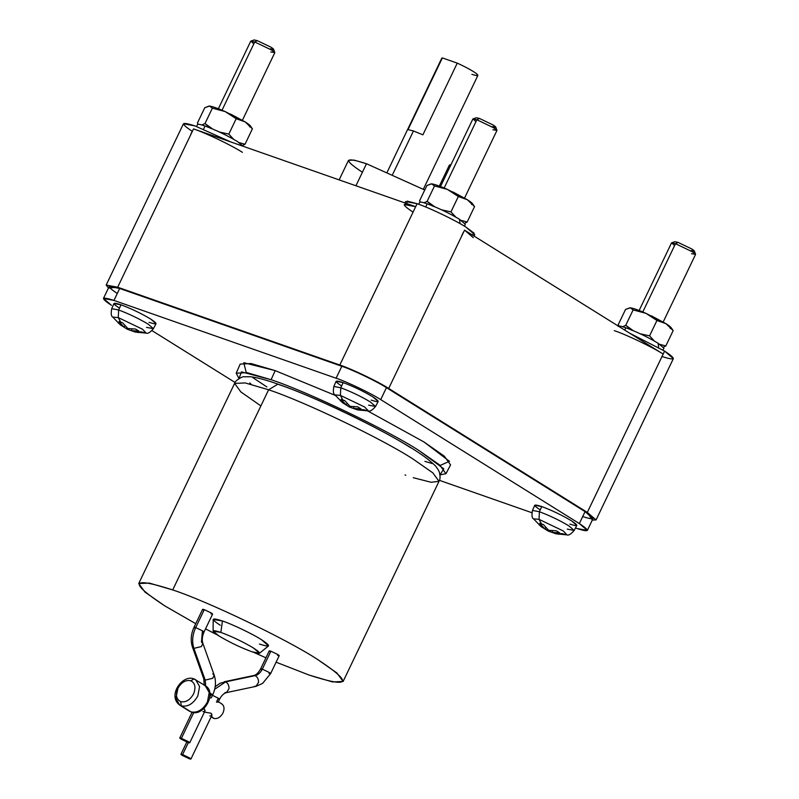 <?xml version="1.0" encoding="UTF-8"?>
<svg xmlns="http://www.w3.org/2000/svg" width="799" height="799" viewBox="0 0 799 799"><rect width="100%" height="100%" fill="white"/><g stroke="black" fill="none" stroke-linecap="round" stroke-linejoin="round"><path stroke-width="1.2" d="M211.126 716.863L213.832 718.431C217.438 719.14 220.504 717.302 223.021 712.928C224.819 708.294 224.139 705.157 220.983 703.49C224.139 705.157 224.819 708.294 223.021 712.928C220.504 717.302 217.438 719.14 213.832 718.431L211.415 716.274M203.785 685.003L205.283 685.712L209.218 692.533L207.44 701.971C202.916 709.862 197.403 713.157 190.901 711.879L179.775 705.157L175.84 698.336L177.967 688.189M189.403 711.16L190.901 711.879C197.403 713.157 202.916 709.862 207.44 701.971L209.218 692.533L205.283 685.712C217.418 692.363 203.885 717.322 191.231 712.039L181.273 705.877C187.775 707.145 193.288 703.849 197.812 695.969L199.59 686.521L195.655 679.709L193.827 678.83L195.655 679.709L199.59 686.521L197.812 695.969C193.288 703.849 187.775 707.145 181.273 705.877L180.694 701.632L181.273 705.877L179.775 705.157L189.403 711.16M194.157 678.99L190.721 680.718C195.136 683.045 196.085 687.45 193.558 693.932C190.042 700.054 185.758 702.631 180.694 701.632C185.758 702.631 190.042 700.054 193.558 693.932C196.085 687.45 195.136 683.045 190.721 680.718C185.658 679.729 181.373 682.296 177.857 688.428C175.331 694.91 176.279 699.305 180.694 701.632C176.279 699.305 175.331 694.91 177.857 688.428C181.373 682.296 185.658 679.729 190.721 680.718L194.157 678.99L205.283 685.712M279.221 655.679L270.631 673.607L262.601 683.395L256 686.351L258.576 682.246C258.496 678.96 257.338 676.753 255.101 675.634C258.097 674.875 260.494 672.708 262.312 669.133C260.274 668.483 260.144 668.743 261.912 669.912C260.144 668.743 260.274 668.483 262.312 669.133L270.901 651.215C268.863 650.556 268.734 650.815 270.501 651.984C268.734 650.815 268.863 650.556 270.901 651.215L277.952 654.601C279.72 655.769 279.59 656.029 277.553 655.37C279.59 656.029 279.72 655.769 277.952 654.601L270.901 651.215L262.312 669.133L269.363 672.518C271.131 673.687 271.001 673.947 268.973 673.297C271.001 673.947 271.131 673.687 269.363 672.518L262.312 669.133C260.494 672.708 258.097 674.875 255.101 675.634L225.588 681.887L214.661 689.297L225.588 681.887C227.815 683.005 228.973 685.212 229.063 688.498C228.973 685.212 227.815 683.005 225.588 681.887L255.101 675.634C257.338 676.753 258.496 678.96 258.576 682.246L256 686.351L254.601 686.241M218.277 698.216L212.474 695.32L218.277 698.216C220.045 699.395 219.915 699.644 217.887 698.995C219.915 699.644 220.045 699.395 218.277 698.216C220.045 699.395 219.915 699.644 217.887 698.995L216.938 700.963M216.429 702.081L218.177 702.161L219.545 699.305C221.413 695.589 223.73 693.352 226.487 692.603L229.063 688.498L226.487 692.603L225.088 692.503M269.363 672.518C271.131 673.687 271.001 673.947 268.973 673.297M188.354 742.571L182.601 754.586L189.653 757.961C191.42 759.13 191.291 759.39 189.263 758.74L182.202 755.355C180.434 754.186 180.564 753.926 182.601 754.586L188.354 742.571M189.653 757.961C191.42 759.13 191.291 759.39 189.263 758.74C191.291 759.39 191.42 759.13 189.653 757.961L182.601 754.586C180.564 753.926 180.434 754.186 182.202 755.355C180.434 754.186 180.564 753.926 182.601 754.586M190.921 759.05L211.865 715.335L211.076 713.247L204.444 712.079L211.076 713.247C212.564 715.125 212.125 716.014 209.777 715.904M205.693 685.981L205.213 680.099L203.785 678.85L205.213 680.099L193.897 648.359C191.8 641.817 192.399 634.885 195.695 627.565C193.668 626.915 193.538 627.175 195.306 628.344C193.538 627.175 193.668 626.915 195.695 627.565L204.284 609.647C202.257 608.988 202.117 609.247 203.895 610.416C202.117 609.247 202.257 608.988 204.284 609.647L211.345 613.023C213.113 614.201 212.983 614.451 210.946 613.802C212.983 614.451 213.113 614.201 211.345 613.023L204.284 609.647L195.695 627.565L202.756 630.95C204.524 632.119 204.394 632.379 202.357 631.719L201.458 642.146L202.886 643.395L201.398 646.561L193.897 648.359L192.469 647.11L193.897 648.359L205.213 680.099L212.714 678.301L214.202 675.135L212.714 678.301L205.213 680.099L205.693 685.981M195.306 628.344C193.538 627.175 193.668 626.915 195.695 627.565C192.399 634.885 191.8 641.817 193.897 648.359L201.398 646.561L202.886 643.395L214.202 675.135C216.279 681.597 215.76 688.219 212.634 694.99L211.266 697.847L209.747 697.897M211.365 693.902L209.837 693.023L211.365 693.902C213.133 695.08 213.003 695.34 210.966 694.681C213.003 695.34 213.133 695.08 211.365 693.902C213.133 695.08 213.003 695.34 210.966 694.681L210.027 696.658M188.075 742.471L181.013 739.095C179.246 737.926 179.375 737.667 181.413 738.316L193.757 712.558L181.413 738.316L188.464 741.702C190.242 742.87 190.102 743.13 188.075 742.471C190.102 743.13 190.242 742.87 188.464 741.702C190.242 742.87 190.102 743.13 188.075 742.471L181.013 739.095C179.246 737.926 179.375 737.667 181.413 738.316C179.375 737.667 179.246 737.926 181.013 739.095M362.207 172.135C343.001 159.44 344.419 156.644 366.481 163.735L424.758 190.002L366.481 163.735L355.925 185.768L366.481 163.735L354.117 160.11L348.494 160.349L339.136 179.895M442.376 57.918L457.258 63.131L442.376 57.918L408.019 129.608L413.463 130.966L392.679 174.342L413.463 130.966L408.019 129.608L441.807 58.147L387.275 171.975M404.174 204.534L415.67 206.691L339.815 365.013L117.673 287.221L193.528 128.899C205.263 132.724 232.139 145.618 242.407 152.339C232.139 145.618 205.263 132.724 193.528 128.899L117.673 287.221L108.434 288.059L106.177 285.053L117.673 287.221L339.815 365.013C351.55 368.838 378.426 381.732 388.694 388.444L464.539 230.132L663.17 354.087C652.903 347.365 626.026 334.481 614.291 330.656C626.026 334.481 652.903 347.365 663.17 354.087L664.598 351.101L629.842 333.283L664.598 351.101C676.873 359.21 675.964 360.998 661.862 356.464M406.761 203.575L407.17 201.108L417.098 203.705L415.67 206.691L193.528 128.899L415.67 206.691L417.098 203.705L405.602 201.548L404.933 202.936M463.24 232.499L461.812 235.495M190.791 134.262L192.229 131.276C179.955 123.166 180.864 121.378 194.956 125.912L230.761 141.942L194.956 125.912L183.46 123.755L106.177 285.053M445.972 473.707L440.029 474.886L443.785 468.843L419.405 450.826C388.274 430.431 306.706 391.33 271.101 379.715L275.176 370.616L335.28 395.395L275.176 370.616L271.101 379.715C306.706 391.33 388.274 430.431 419.405 450.826L439.7 464.998L445.972 473.707L450.576 464.888L444.294 456.169L423.939 441.947L367.68 410.946L423.939 441.947L449.447 461.293L440.209 465.437M450.217 166.272L449.497 165.053L450.766 165.143L449.358 165.163L439.33 186.077M674.546 245.573L671.639 242.836L675.495 243.705L642.786 311.97L675.495 243.705L671.5 242.956L639.14 310.491M678.071 242.407L691.884 249.028L678.071 242.407L675.495 243.705L678.071 242.407L674.945 241.698L671.639 242.836M253.782 43.815L250.876 41.089L254.731 41.957L222.022 110.212L254.731 41.957L250.736 41.198L218.377 108.734M257.308 40.649L271.121 47.281L257.308 40.649L254.731 41.957L257.308 40.649L254.182 39.95L250.876 41.089M475.924 121.608L473.018 118.881L476.873 119.75L444.164 188.005L476.873 119.75L472.868 118.991L440.519 186.527M479.45 118.442L493.263 125.063L479.45 118.442L476.873 119.75L479.45 118.442L476.324 117.743L473.018 118.881M567.26 529.118L574.191 530.426L576.818 525.412L571.495 520.818C562.017 515.185 552.109 510.431 541.742 506.556L539.415 511.74C549.692 515.575 559.52 520.289 568.908 525.882L574.191 530.426L568.908 525.882C559.52 520.289 549.692 515.575 539.415 511.74L539.025 519.34L563.215 530.936L567 534.881L561.867 533.592L558.881 533.802M567 534.881L563.215 530.936L539.025 519.34L541.502 523.994L543.44 524.603L548.633 530.276L556.334 530.786L559.66 532.863L551.959 532.354L555.944 533.792L567 534.881C568.578 535.64 570.975 534.151 574.191 530.426M368.639 405.153L375.57 406.471L378.197 401.448L372.863 396.863C363.395 391.22 353.478 386.466 343.121 382.591L340.793 387.775C351.071 391.62 360.898 396.334 370.287 401.917L375.57 406.471L370.287 401.917C360.898 396.334 351.071 391.62 340.793 387.775L340.394 395.385L364.594 406.981L368.379 410.916L363.235 409.637L360.259 409.837M368.379 410.916L364.594 406.981L340.394 395.385L342.881 400.039L344.818 400.649L350.002 406.321L357.702 406.831L361.038 408.908L353.338 408.399L357.323 409.837L368.379 410.916C369.957 411.675 372.354 410.197 375.57 406.471M146.497 327.36L153.428 328.679L156.055 323.655L150.721 319.071C141.253 313.438 131.336 308.674 120.979 304.799L118.651 309.982C128.929 313.827 138.756 318.541 148.145 324.124L153.428 328.679L148.145 324.124C138.756 318.541 128.929 313.827 118.651 309.982L118.262 317.593L142.452 329.188L146.237 333.123L141.093 331.845L138.117 332.044M146.237 333.123L142.452 329.188L118.262 317.593L120.739 322.247L122.676 322.856L127.86 328.529L135.56 329.038L138.896 331.116L131.196 330.606L135.181 332.044L146.237 333.123C147.815 333.882 150.212 332.404 153.428 328.679M629.822 307.825L625.537 309.473L618.166 324.853L619.065 326.052L618.166 324.853L625.537 309.473L630.231 307.825C632.978 308.104 638.211 309.942 645.932 313.328C638.211 309.942 632.978 308.104 630.231 307.825L633.128 309.912L625.757 325.293L633.277 330.676L631.42 329.548L631.56 330.227L625.757 325.293L622.641 326.741L625.757 325.293L633.128 309.912L645.932 313.328L665.947 323.665C671.03 326.901 672.468 328.509 670.261 328.509M431.19 183.86L426.906 185.518L419.535 200.899L420.444 202.087L419.535 200.899L426.906 185.518L431.6 183.87C434.356 184.15 439.59 185.987 447.31 189.363C439.59 185.987 434.356 184.15 431.6 183.87L434.506 185.957L427.135 201.338L434.656 206.711L432.798 205.593L432.938 206.272L427.135 201.338L424.019 202.786L427.135 201.338L434.506 185.957L447.31 189.363L467.325 199.71C472.409 202.936 473.847 204.554 471.64 204.544M209.048 106.067L204.764 107.725L197.403 123.106L198.302 124.294L197.403 123.106L204.764 107.725L209.458 106.077C212.214 106.357 217.448 108.195 225.168 111.57C217.448 108.195 212.214 106.357 209.458 106.077L212.364 108.165L204.993 123.545L212.514 128.919L210.656 127.8L210.796 128.479L204.993 123.545L201.877 124.994L204.993 123.545L212.364 108.165L225.168 111.57L245.183 121.917C250.267 125.143 251.705 126.761 249.498 126.751M624.718 330.097L625.837 327.77C620.983 326.092 618.436 325.652 618.206 326.441C618.436 325.652 620.983 326.092 625.837 327.77L624.718 330.097M663.02 350.132L663.929 348.224L658.136 343.26C647.859 337.138 637.093 331.975 625.837 327.77C637.093 331.975 647.859 337.138 658.136 343.26L658.626 347.555M425.687 206.991L427.215 203.805C422.361 202.127 419.815 201.688 419.585 202.477C419.815 201.688 422.361 202.127 427.215 203.805L425.687 206.991M464.389 226.167L465.308 224.269L459.515 219.296C449.238 213.173 438.471 208.02 427.215 203.805C438.471 208.02 449.238 213.173 459.515 219.296L460.004 223.6M203.545 129.198L205.073 126.012C200.219 124.334 197.673 123.895 197.443 124.684C197.673 123.895 200.219 124.334 205.073 126.012L203.545 129.198M243.196 146.297L237.373 141.503C227.096 135.391 216.329 130.227 205.073 126.012C216.329 130.227 227.096 135.391 237.373 141.503L243.196 146.297M410.666 447.77C383.001 429.652 310.551 394.906 278.911 384.589L277.922 384.119C322.976 399.56 403.964 440.009 428.204 459.545C437.842 467.585 435.685 466.416 438.331 469.932L439.33 472.079C440.389 476.314 440.289 479.39 439.011 481.328L432.808 472.838L413.103 459.085C382.761 439.21 303.3 401.108 268.604 389.792L277.922 384.119L268.604 389.792C303.3 401.108 382.761 439.21 413.103 459.085L432.808 472.838L439.011 481.328L431.07 482.266L413.253 477.702M405.812 475.215L405.023 474.936M268.604 389.792L172.704 589.932C207.4 601.248 286.871 639.36 317.213 659.225L336.918 672.978L343.121 681.467L332.484 681.937L309.133 675.075C350.811 688.488 353.498 683.195 317.213 659.225C286.871 639.36 207.4 601.248 172.704 589.932C131.036 576.528 128.349 581.812 164.634 605.792L195.745 623.689L164.634 605.792L144.929 592.039L138.726 583.54L149.353 583.08L172.704 589.932L268.604 389.792L245.243 382.941L234.616 383.4L245.243 382.941L268.604 389.792M220.254 625.267C210.417 618.776 211.146 617.337 222.442 620.973L220.854 632.399C232.289 636.673 243.226 641.917 253.663 648.129L259.455 653.302L251.835 651.734C261.293 654.781 261.902 653.582 253.663 648.129C243.226 641.917 232.289 636.673 220.854 632.399C211.385 629.352 210.776 630.561 219.016 636.004C229.463 642.216 240.399 647.46 251.835 651.734C240.399 647.46 229.463 642.216 219.016 636.004L213.103 631.1L220.854 632.399L222.442 620.973C231.84 624.039 253.373 634.366 261.593 639.749C253.373 634.366 231.84 624.039 222.442 620.973L213.193 619.415L213.103 631.1M259.455 653.302L268.504 645.922L261.593 639.749C271.43 646.241 270.701 647.679 259.405 644.044M205.533 628.873L217.418 634.975L205.533 628.873M253.732 652.374L265.927 657.817L253.732 652.374M276.104 662.191L309.133 675.075L276.104 662.191M260.524 405.652L240.819 391.89L234.616 383.4L138.726 583.54M251.146 384.319L249.797 382.931M271.101 379.715L241.448 371.865L239.001 378.576L236.204 373.203L247.041 372.654L271.101 379.715M473.308 237.653L464.539 230.132L388.694 388.444C378.426 381.732 351.55 368.838 339.815 365.013L415.67 206.691C401.577 202.157 400.659 203.945 412.933 212.055M230.681 114.117L236.184 118.721L245.183 121.917L230.681 114.117M252.404 128.839L250.337 125.852L245.183 121.917L252.404 128.839L245.033 144.229L242.666 145.418L245.033 144.229L239.071 142.602L245.033 144.229L252.404 128.839L245.183 121.917L236.184 118.721L225.168 111.57L212.364 108.165L209.458 106.077M228.814 134.102L219.545 132.055L228.814 134.102L236.184 118.721L228.814 134.102L233.588 139.256L228.814 134.102M452.823 191.91L458.326 196.514L467.325 199.71L452.823 191.91M474.536 206.631L472.479 203.645L467.325 199.71L474.536 206.631L467.175 222.022L464.808 223.211L467.175 222.022L461.213 220.394L467.175 222.022L474.536 206.631L467.325 199.71L458.326 196.514L447.31 189.363L434.506 185.957L431.6 183.87M450.956 211.895L441.687 209.847L450.956 211.895L458.326 196.514L450.956 211.895L455.73 217.048L450.956 211.895M651.445 315.875L656.948 320.479L665.947 323.665L651.445 315.875M673.167 330.596L671.1 327.6L665.947 323.665L673.167 330.596L665.797 345.977L663.43 347.166L665.797 345.977L659.834 344.349L665.797 345.977L673.167 330.596L665.947 323.665L656.948 320.479L645.932 313.328L633.128 309.912L630.231 307.825M649.577 335.86L640.309 333.812L649.577 335.86L656.948 320.479L649.577 335.86L654.351 341.003L649.577 335.86M138.177 332.524L131.196 330.606L138.896 331.116L135.56 329.038L127.86 328.529L122.676 322.856L118.951 321.548L124.135 327.22L124.864 325.712L124.135 327.22L118.951 321.548L120.739 322.247L118.262 317.593L112.749 317.083L118.262 317.593L118.651 309.982L120.979 304.799L113.977 303.5L111.71 308.684L118.651 309.982L111.71 308.684C110.821 313.528 111.171 316.324 112.749 317.083L120.469 324.973L124.135 327.22L118.232 322.966M127.47 329.298L131.495 330.746L127.47 329.298L127.85 328.509L127.47 329.298L123.805 327.061L127.47 329.298M131.196 330.606L131.915 329.108L131.196 330.606M360.319 410.316L353.338 408.399L361.038 408.908L357.702 406.831L350.002 406.321L344.818 400.649L341.093 399.34L346.277 405.013L347.006 403.505L346.277 405.013L341.093 399.34L342.881 400.039L340.394 395.385L334.881 394.876L340.394 395.385L340.793 387.775L343.121 382.591L336.119 381.293L333.852 386.476L340.793 387.775L333.852 386.476C332.963 391.32 333.313 394.117 334.881 394.876L342.611 402.766L346.277 405.013L340.374 400.758M349.612 407.091L353.637 408.539L349.612 407.091L349.992 406.301L349.612 407.091L345.947 404.853L349.612 407.091M353.338 408.399L354.047 406.901L353.338 408.399M558.94 534.281L551.959 532.354L559.66 532.863L556.334 530.786L548.633 530.276L548.234 531.055L548.613 530.266L543.44 524.603L539.715 523.305L544.908 528.968L545.627 527.46L544.908 528.968L539.715 523.305L541.502 523.994L539.025 519.34L533.512 518.831L539.025 519.34L539.415 511.74L541.742 506.556L534.741 505.248L532.474 510.441L539.415 511.74L532.474 510.441C531.585 515.285 531.934 518.082 533.512 518.831L541.233 526.731L544.908 528.968L538.995 524.713M548.234 531.055L552.259 532.494L544.568 528.808L548.234 531.055M551.959 532.354L552.678 530.866L551.959 532.354M464.559 198.052L496.918 130.517L493.872 127.9L476.873 119.75L493.872 127.9L496.918 130.327L495.74 127.041L493.263 125.063C496.728 127.361 496.469 127.87 492.494 126.582M496.918 130.327L492.923 129.768M242.417 120.259L274.776 52.724L271.73 50.107L254.731 41.957L271.73 50.107L274.776 52.534L273.598 49.248L271.121 47.281C274.586 49.568 274.327 50.077 270.352 48.789M274.776 52.534L270.781 51.975M663.18 322.007L695.539 254.472L692.493 251.855L675.495 243.705L692.493 251.855L695.539 254.292L694.361 251.006L691.884 249.028C695.35 251.315 695.1 251.825 691.115 250.546M695.539 254.292L691.544 253.722M246.252 372.504L243.765 362.706L275.176 370.616L251.056 363.545L240.179 364.084L236.204 373.203M117.183 293.373C105.977 285.962 106.806 284.334 119.68 288.469L341.822 366.262C352.529 369.757 377.078 381.523 386.446 387.665C377.078 381.523 352.529 369.757 341.822 366.262L336.089 378.217L113.957 300.424L119.68 288.469L113.957 300.424C101.083 296.279 100.255 297.917 111.46 305.318L103.461 298.446L113.957 300.424L336.089 378.217C346.806 381.712 371.355 393.478 380.724 399.61L579.345 523.575L587.345 530.436L576.848 528.469C589.722 532.603 590.551 530.975 579.345 523.575L380.724 399.61L386.446 387.665L585.068 511.62L579.345 523.575L585.068 511.62C596.274 519.03 595.445 520.658 582.571 516.514M152.01 330.626L235.106 382.491L152.01 330.626M439.43 480.339L531.854 512.708L439.43 480.339M575.47 527.989L576.848 528.469L575.47 527.989M587.345 530.436L593.068 518.491L585.068 511.62L386.446 387.665L380.724 399.61C371.355 393.478 346.806 381.712 336.089 378.217L341.822 366.262L119.68 288.469L109.183 286.501L103.461 298.446M119.311 308.064C111.84 303.131 112.399 302.042 120.979 304.799C131.336 308.674 141.253 313.438 150.721 319.071C158.192 324.004 157.643 325.093 149.063 322.337M341.453 385.857C333.982 380.923 334.541 379.835 343.121 382.591C353.478 386.466 363.395 391.22 372.863 396.863C380.334 401.797 379.785 402.886 371.205 400.129M540.074 509.822C532.603 504.888 533.163 503.799 541.742 506.556C552.109 510.431 562.017 515.185 571.495 520.818C578.965 525.752 578.406 526.841 569.827 524.084M266.866 386.946L252.874 377.637M432.059 463.49L424.918 461.373M474.067 236.065L474.736 234.666L465.977 227.136C455.71 220.424 428.833 207.53 417.098 203.705C428.833 207.53 455.71 220.424 465.977 227.136L474.117 233.198L472.399 235.036M464.539 230.132L663.17 354.087L587.315 512.409L596.074 519.929L592.319 520.059L587.315 512.409L388.694 388.444L587.315 512.409L664.598 351.101L673.357 358.621L596.074 519.929M423.34 189.253L477.882 75.426L476.214 73.468C472.119 70.512 465.797 67.066 457.258 63.131L422.911 134.821L413.463 130.966L422.911 134.821L457.258 63.131C465.797 67.066 472.119 70.512 476.214 73.468C479.35 76.035 477.912 76.314 471.879 74.297M189.733 742.79L204.953 711.02L204.164 708.933C205.643 710.81 205.213 711.699 202.866 711.589M202.756 630.95C204.524 632.119 204.394 632.379 202.357 631.719C204.394 632.379 204.524 632.119 202.756 630.95L195.695 627.565M188.464 741.702L181.413 738.316M212.774 673.887L214.202 675.135M255.101 675.634L253.712 675.525L255.101 675.634M269.233 650.905L260.654 668.823C258.347 672.908 256.04 675.135 253.712 675.525L224.189 681.777L225.588 681.887L220.095 683.225L215.171 686.731M182.202 755.355L189.263 758.74M226.487 692.603L256 686.351M204.224 685.053L203.785 678.85L192.469 647.11C190.392 640.648 190.911 634.026 194.037 627.255L202.626 609.327M179.755 738.006L192.07 712.289M451.065 164.504L449.497 165.053M419.615 202.377L418.706 204.284M197.473 124.584L196.564 126.492M343.121 681.467L439.011 481.328M277.922 384.119C266.267 379.984 257.108 377.528 250.427 376.728L243.955 376.788C243.236 375.999 234.886 380.434 234.616 383.4M197.723 123.605L198.202 124.304M419.855 201.398L420.344 202.097M618.486 325.363L618.965 326.052M127.76 329.438L127.171 329.158M349.902 407.23L349.313 406.951M548.523 531.195L547.934 530.906M202.886 643.395C201.787 640.159 202.167 636.374 204.025 632.039L212.604 614.111M186.816 741.991L180.934 754.266M193.827 678.83C182.402 674.196 167.011 695.859 179.775 705.157M221.822 703.889L217.678 701.312"/></g></svg>
